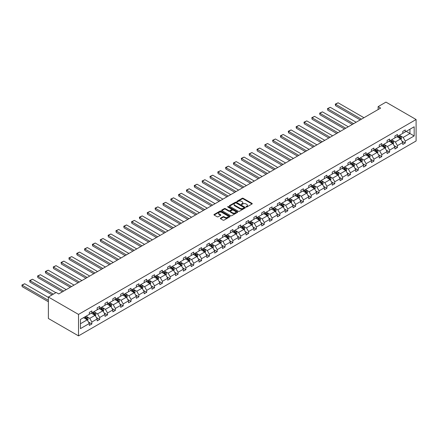 <?xml version="1.0" encoding="UTF-8"?>
<svg xmlns="http://www.w3.org/2000/svg" width="438" height="438" viewBox="0 0 438 438"><rect width="100%" height="100%" fill="white"/><g stroke="black" fill="none" stroke-linecap="round" stroke-linejoin="round"><path stroke-width="0.66" d="M246.118 207.004A0.487 0.279 0 0 0 246.808 207.004L252.047 203.977A0.695 0.405 0 0 0 252.25 203.692A0.695 0.405 0 0 0 252.047 203.407L243.172 198.288A0.695 0.405 0 0 0 242.187 198.288L236.947 201.31A0.487 0.279 0 0 0 237.637 201.71L238.316 201.316A2.234 1.287 0 0 1 241.469 201.316L242.209 201.743A2.234 1.287 0 0 1 242.866 202.657A2.234 1.287 0 0 1 242.209 203.566L241.53 203.955A0.487 0.279 0 0 0 242.225 204.354L242.898 203.966A2.234 1.287 0 0 1 246.057 203.966L246.797 204.393A2.234 1.287 0 0 1 247.448 205.302A2.234 1.287 0 0 1 246.797 206.21L246.118 206.605A0.487 0.279 0 0 0 246.118 207.004L246.118 206.605M220.544 218.151A0.695 0.405 0 0 0 220.336 218.436A0.695 0.405 0 0 0 220.544 218.721L223.03 220.161A0.695 0.405 0 0 0 224.015 220.161L229.835 216.799A0.695 0.405 0 0 0 230.038 216.514A0.695 0.405 0 0 0 229.835 216.23L220.96 211.111A0.695 0.405 0 0 0 219.975 211.111L214.155 214.467A0.695 0.405 0 0 0 213.952 214.751A0.695 0.405 0 0 0 214.155 215.036L217.166 216.772A0.695 0.405 0 0 0 218.151 216.772L220.642 215.337A0.695 0.405 0 0 0 220.845 215.053A0.695 0.405 0 0 0 220.642 214.768L219.148 213.903A1.867 1.079 0 0 1 218.6 213.142A1.867 1.079 0 0 1 219.756 212.151A1.867 1.079 0 0 1 221.787 212.381L227.629 215.753A1.867 1.079 0 0 1 228.176 216.514A1.867 1.079 0 0 1 227.026 217.511A1.867 1.079 0 0 1 224.99 217.281L224.015 216.717A0.695 0.405 0 0 0 223.03 216.717L220.544 218.151L220.544 218.721M416.1 119.519L385.966 102.12L378.125 106.642L380.638 108.093L58.725 293.947L56.217 292.496L48.383 297.019L78.517 314.418L416.1 119.519L416.1 140.981L78.517 335.88L78.517 314.418M238.365 211.308A0.695 0.405 0 0 0 239.351 211.308L245.171 207.951A0.695 0.405 0 0 0 245.373 207.667A0.695 0.405 0 0 0 245.171 207.382L236.296 202.257A0.695 0.405 0 0 0 235.31 202.257L229.49 205.614A0.695 0.405 0 0 0 229.288 205.898A0.695 0.405 0 0 0 229.49 206.183L238.365 211.308M227.984 207.108A0.487 0.279 0 0 1 228.477 207.179L237.495 212.381L231.686 215.731A0.695 0.405 0 0 1 230.7 215.731L221.825 210.612L224.311 209.183L224.311 208.603L221.825 210.043A0.695 0.405 0 0 0 221.617 210.328A0.695 0.405 0 0 0 221.825 210.612L221.825 210.043M224.311 209.183A0.695 0.405 0 0 1 225.302 209.183L225.302 208.603A0.695 0.405 0 0 0 224.311 208.603M225.302 208.603L228.899 210.683A0.695 0.405 0 0 0 229.884 210.683L231.538 209.731A0.695 0.405 0 0 0 231.74 209.446A0.695 0.405 0 0 0 231.538 209.161L227.787 206.993A0.487 0.279 0 0 1 228.477 206.599L237.5 211.806A0.695 0.405 0 0 1 237.708 212.091A0.695 0.405 0 0 1 237.5 212.375L237.5 211.806M80.45 319.45L89.341 314.32L89.341 312.376L91.854 310.925L91.854 312.869L97.176 309.797L97.176 307.854L99.689 306.403L99.689 308.347L105.011 305.27L105.011 303.331L107.524 301.881L107.524 303.824L112.851 300.747L112.851 298.804L115.358 297.353L115.358 299.296L120.685 296.225L120.685 294.281L123.193 292.83L123.193 294.774L128.52 291.703L128.52 289.759L131.033 288.308L131.033 290.252L136.355 287.175L136.355 285.231L138.868 283.786L138.868 285.724L144.19 282.652L144.19 280.709L146.703 279.258L146.703 281.201L152.024 278.13L152.024 276.186L154.537 274.736L154.537 276.679L159.859 273.602L159.859 271.664L162.372 270.213L162.372 272.157L167.699 269.08L167.699 267.136L170.207 265.691L170.207 267.629L175.534 264.557L175.534 262.614L178.042 261.163L178.042 263.107L183.369 260.035L183.369 258.091L185.882 256.641L185.882 258.584L191.203 255.507L191.203 253.569L193.716 252.118L193.716 254.062L199.038 250.985L199.038 249.041L201.551 247.59L201.551 249.534L206.873 246.463L206.873 244.519L209.386 243.068L209.386 245.012L214.713 241.94L214.713 239.997L217.221 238.546L217.221 240.489L222.548 237.412L222.548 235.469L225.055 234.023L225.055 235.967L230.383 232.89L230.383 230.946L232.896 229.496L232.896 231.439L238.217 228.368L238.217 226.424L240.73 224.973L240.73 226.917L246.052 223.845L246.052 221.902L248.565 220.451L248.565 222.394L253.887 219.318L253.887 217.374L256.4 215.929L256.4 217.867L261.721 214.795L261.721 212.852L264.234 211.401L264.234 213.344L269.562 210.273L269.562 208.329L272.069 206.878L272.069 208.822L277.396 205.745L277.396 203.807L279.904 202.356L279.904 204.3L285.231 201.223L285.231 199.279L287.744 197.828L287.744 199.772L293.066 196.7L293.066 194.757L295.579 193.306L295.579 195.249L300.901 192.178L300.901 190.234L303.414 188.783L303.414 190.727L308.735 187.65L308.735 185.707L311.248 184.261L311.248 186.205L316.575 183.128L316.575 181.184L319.083 179.733L319.083 181.677L324.41 178.605L324.41 176.662L326.918 175.211L326.918 177.155L332.245 174.083L332.245 172.139L334.758 170.689L334.758 172.632L340.08 169.555L340.08 167.612L342.593 166.166L342.593 168.104L347.914 165.033L347.914 163.089L350.427 161.638L350.427 163.582L355.749 160.511L355.749 158.567L358.262 157.116L358.262 159.06L363.589 155.983L363.589 154.045L366.097 152.594L366.097 154.537L371.424 151.46L371.424 149.517L373.932 148.066L373.932 150.01L379.259 146.938L379.259 144.994L381.772 143.544L381.772 145.487L387.093 142.416L387.093 140.472L389.606 139.021L389.606 140.965L394.928 137.888L394.928 135.95L397.441 134.499L397.441 136.442L402.763 133.366L402.763 131.422L405.276 129.971L405.276 131.915L414.167 126.785L414.167 135.95L405.276 141.08L405.276 143.023L402.763 144.474L402.763 142.531L397.441 145.602L397.441 147.546L394.928 148.997L394.928 147.053L389.606 150.13L389.606 152.068L387.093 153.519L387.093 151.575L381.772 154.652L381.772 156.596L379.259 158.047L379.259 156.103L373.932 159.175L373.932 161.118L371.424 162.569L371.424 160.626L366.097 163.697L366.097 165.641L363.589 167.092L363.589 165.148L358.262 168.225L358.262 170.168L355.749 171.614L355.749 169.67L350.427 172.747L350.427 174.691L347.914 176.142L347.914 174.198L342.593 177.27L342.593 179.213L340.08 180.664L340.08 178.72L334.758 181.792L334.758 183.736L332.245 185.186L332.245 183.243L326.918 186.32L326.918 188.263L324.41 189.709L324.41 187.771L319.083 190.842L319.083 192.786L316.575 194.237L316.575 192.293L311.248 195.364L311.248 197.308L308.735 198.759L308.735 196.815L303.414 199.892L303.414 201.83L300.901 203.281L300.901 201.338L295.579 204.415L295.579 206.358L293.066 207.809L293.066 205.865L287.744 208.937L287.744 210.881L285.231 212.331L285.231 210.388L279.904 213.459L279.904 215.403L277.396 216.854L277.396 214.91L272.069 217.987L272.069 219.931L269.562 221.376L269.562 219.433L264.234 222.509L264.234 224.453L261.721 225.904L261.721 223.96L256.4 227.032L256.4 228.975L253.887 230.426L253.887 228.483L248.565 231.554L248.565 233.498L246.052 234.949L246.052 233.005L240.73 236.082L240.73 238.026L238.217 239.471L238.217 237.533L232.896 240.604L232.896 242.548L230.383 243.999L230.383 242.055L225.055 245.127L225.055 247.07L222.548 248.521L222.548 246.578L217.221 249.655L217.221 251.593L214.713 253.044L214.713 251.1L209.386 254.177L209.386 256.12L206.873 257.571L206.873 255.628L201.551 258.699L201.551 260.643L199.038 262.094L199.038 260.15L193.716 263.222L193.716 265.165L191.203 266.616L191.203 264.672L185.882 267.749L185.882 269.688L183.369 271.138L183.369 269.195L178.042 272.272L178.042 274.215L175.534 275.666L175.534 273.723L170.207 276.794L170.207 278.738L167.699 280.189L167.699 278.245L162.372 281.316L162.372 283.26L159.859 284.711L159.859 282.767L154.537 285.844L154.537 287.788L152.024 289.233L152.024 287.295L146.703 290.367L146.703 292.31L144.19 293.761L144.19 291.817L138.868 294.889L138.868 296.833L136.355 298.283L136.355 296.34L131.033 299.411L131.033 301.355L128.52 302.806L128.52 300.862L123.193 303.939L123.193 305.883L120.685 307.328L120.685 305.39L115.358 308.462L115.358 310.405L112.851 311.856L112.851 309.912L107.524 312.984L107.524 314.927L105.011 316.378L105.011 314.435L99.689 317.512L99.689 319.45L97.176 320.901L97.176 318.957L91.854 322.034L91.854 323.978L89.341 325.429L89.341 323.485L80.45 328.615L80.45 319.45M91.35 313.159L95.068 315.305L89.741 318.377L86.834 316.701M89.741 318.377L91.854 322.034M95.068 315.305L97.176 318.957M89.341 313.854L89.741 314.09L91.854 312.869M99.185 308.637L102.903 310.783L97.581 313.854L94.674 312.179M97.581 313.854L99.689 317.512M102.903 310.783L105.011 314.435M97.176 309.332L97.581 309.562L99.689 308.347M107.02 304.114L110.737 306.255L105.416 309.332L102.508 307.651M105.416 309.332L107.524 312.984M110.737 306.255L112.851 309.912M105.011 304.81L105.416 305.04L107.524 303.824M114.855 299.587L118.572 301.733L113.25 304.81L110.343 303.129M113.25 304.81L115.358 308.462M118.572 301.733L120.685 305.39M112.851 300.282L113.25 300.517L115.358 299.296M122.695 295.064L126.412 297.21L121.085 300.282L118.178 298.606M121.085 300.282L123.193 303.939M126.412 297.21L128.52 300.862M120.685 295.76L121.085 295.989L123.193 294.774M130.529 290.542L134.247 292.688L128.92 295.76L126.013 294.084M128.92 295.76L131.033 299.411M134.247 292.688L136.355 296.34M128.52 291.237L128.92 291.467L131.033 290.252M138.364 286.014L142.082 288.16L136.755 291.237L133.847 289.556M136.755 291.237L138.868 294.889M142.082 288.16L144.19 291.817M136.355 286.715L136.755 286.945L138.868 285.724M146.199 281.492L149.916 283.638L144.595 286.715L141.688 285.034M144.595 286.715L146.703 290.367M149.916 283.638L152.024 287.295M144.19 282.187L144.595 282.422L146.703 281.201M154.034 276.969L157.751 279.115L152.429 282.187L149.522 280.512M152.429 282.187L154.537 285.844M157.751 279.115L159.859 282.767M152.024 277.665L152.429 277.895L154.537 276.679M161.868 272.447L165.586 274.593L160.264 277.665L157.357 275.984M160.264 277.665L162.372 281.316M165.586 274.593L167.699 278.245M159.859 273.142L160.264 273.372L162.372 272.157M169.709 267.919L173.421 270.065L168.099 273.142L165.192 271.461M168.099 273.142L170.207 276.794M173.421 270.065L175.534 273.723M167.699 268.614L168.099 268.85L170.207 267.629M177.543 263.397L181.261 265.543L175.934 268.614L173.026 266.939M175.934 268.614L178.042 272.272M181.261 265.543L183.369 269.195M175.534 264.092L175.934 264.328L178.042 263.107M185.378 258.874L189.096 261.021L183.768 264.092L180.861 262.417M183.768 264.092L185.882 267.749M189.096 261.021L191.203 264.672M183.369 259.57L183.768 259.8L185.882 258.584M193.213 254.352L196.93 256.498L191.603 259.57L188.696 257.889M191.603 259.57L193.716 263.222M196.93 256.498L199.038 260.15M191.203 255.047L191.603 255.277L193.716 254.062M201.047 249.824L204.765 251.97L199.443 255.047L196.536 253.367M199.443 255.047L201.551 258.699M204.765 251.97L206.873 255.628M199.038 250.52L199.443 250.755L201.551 249.534M208.882 245.302L212.6 247.448L207.278 250.52L204.371 248.844M207.278 250.52L209.386 254.177M212.6 247.448L214.713 251.1M206.873 245.997L207.278 246.233L209.386 245.012M216.717 240.78L220.434 242.926L215.113 245.997L212.206 244.322M215.113 245.997L217.221 249.655M220.434 242.926L222.548 246.578M214.713 241.475L215.113 241.705L217.221 240.489M224.557 236.252L228.275 238.398L222.947 241.475L220.04 239.794M222.947 241.475L225.055 245.127M228.275 238.398L230.383 242.055M222.548 236.953L222.947 237.182L225.055 235.967M232.392 231.729L236.109 233.876L230.782 236.953L227.875 235.272M230.782 236.953L232.896 240.604M236.109 233.876L238.217 237.533M230.383 232.425L230.782 232.66L232.896 231.439M240.227 227.207L243.944 229.353L238.617 232.425L235.71 230.749M238.617 232.425L240.73 236.082M243.944 229.353L246.052 233.005M238.217 227.902L238.617 228.132L240.73 226.917M248.061 222.685L251.779 224.831L246.457 227.902L243.55 226.222M246.457 227.902L248.565 231.554M251.779 224.831L253.887 228.483M246.052 223.38L246.457 223.61L248.565 222.394M255.896 218.157L259.614 220.303L254.292 223.38L251.385 221.699M254.292 223.38L256.4 227.032M259.614 220.303L261.721 223.96M253.887 218.858L254.292 219.088L256.4 217.867M263.731 213.635L267.448 215.781L262.127 218.858L259.219 217.177M262.127 218.858L264.234 222.509M267.448 215.781L269.562 219.433M261.721 214.33L262.127 214.565L264.234 213.344M271.571 209.112L275.283 211.258L269.961 214.33L267.054 212.654M269.961 214.33L272.069 217.987M275.283 211.258L277.396 214.91M269.562 209.807L269.961 210.037L272.069 208.822M279.406 204.59L283.123 206.736L277.796 209.807L274.889 208.127M277.796 209.807L279.904 213.459M283.123 206.736L285.231 210.388M277.396 205.285L277.796 205.515L279.904 204.3M287.24 200.062L290.958 202.208L285.631 205.285L282.724 203.604M285.631 205.285L287.744 208.937M290.958 202.208L293.066 205.865M285.231 200.757L285.631 200.993L287.744 199.772M295.075 195.54L298.793 197.686L293.465 200.757L290.558 199.082M293.465 200.757L295.579 204.415M298.793 197.686L300.901 201.338M293.066 196.235L293.465 196.47L295.579 195.249M302.91 191.017L306.627 193.163L301.306 196.235L298.398 194.56M301.306 196.235L303.414 199.892M306.627 193.163L308.735 196.815M300.901 191.713L301.306 191.943L303.414 190.727M310.745 186.495L314.462 188.636L309.14 191.713L306.233 190.032M309.14 191.713L311.248 195.364M314.462 188.636L316.575 192.293M308.735 187.19L309.14 187.42L311.248 186.205M318.585 181.967L322.297 184.113L316.975 187.19L314.068 185.509M316.975 187.19L319.083 190.842M322.297 184.113L324.41 187.771M316.575 182.662L316.975 182.898L319.083 181.677M326.42 177.445L330.137 179.591L324.81 182.662L321.903 180.987M324.81 182.662L326.918 186.32M330.137 179.591L332.245 183.243M324.41 178.14L324.81 178.37L326.918 177.155M334.254 172.922L337.972 175.069L332.645 178.14L329.737 176.465M332.645 178.14L334.758 181.792M337.972 175.069L340.08 178.72M332.245 173.618L332.645 173.848L334.758 172.632M342.089 168.395L345.806 170.541L340.479 173.618L337.572 171.937M340.479 173.618L342.593 177.27M345.806 170.541L347.914 174.198M340.08 169.095L340.479 169.325L342.593 168.104M349.924 163.872L353.641 166.018L348.32 169.095L345.412 167.415M348.32 169.095L350.427 172.747M353.641 166.018L355.749 169.67M347.914 164.568L348.32 164.803L350.427 163.582M357.758 159.35L361.476 161.496L356.154 164.568L353.247 162.892M356.154 164.568L358.262 168.225M361.476 161.496L363.589 165.148M355.749 160.045L356.154 160.275L358.262 159.06M365.593 154.828L369.311 156.974L363.989 160.045L361.082 158.364M363.989 160.045L366.097 163.697M369.311 156.974L371.424 160.626M363.589 155.523L363.989 155.753L366.097 154.537M373.433 150.3L377.151 152.446L371.824 155.523L368.916 153.842M371.824 155.523L373.932 159.175M377.151 152.446L379.259 156.103M371.424 150.995L371.824 151.23L373.932 150.01M381.268 145.777L384.986 147.924L379.658 150.995L376.751 149.32M379.658 150.995L381.772 154.652M384.986 147.924L387.093 151.575M379.259 146.473L379.658 146.708L381.772 145.487M389.103 141.255L392.82 143.401L387.493 146.473L384.586 144.797M387.493 146.473L389.606 150.13M392.82 143.401L394.928 147.053M387.093 141.95L387.493 142.18L389.606 140.965M396.938 136.733L400.655 138.873L395.333 141.95L392.426 140.269M395.333 141.95L397.441 145.602M400.655 138.873L402.763 142.531M394.928 137.428L395.333 137.658L397.441 136.442M406.229 131.367L409.946 133.513L403.168 137.428L400.261 135.747M403.168 137.428L405.276 141.08M414.167 135.95L409.946 133.513L409.946 129.221L414.167 126.785M48.383 297.019L48.383 318.481L78.517 335.88M378.125 106.642L378.125 109.544M402.763 132.9L403.168 133.136L405.276 131.915M80.45 323.742L87.233 319.828L83.516 317.681M87.233 319.828L89.341 323.485M401.936 141.096L405.276 143.023M394.101 145.619L397.441 147.546M386.267 150.141L389.606 152.068M378.427 154.669L381.772 156.596M370.592 159.191L373.932 161.118M362.757 163.713L366.097 165.641M354.922 168.236L358.262 170.168M347.088 172.764L350.427 174.691M339.253 177.286L342.593 179.213M331.418 181.808L334.758 183.736M323.578 186.331L326.918 188.263M315.743 190.859L319.083 192.786M307.909 195.381L311.248 197.308M300.074 199.903L303.414 201.83M292.239 204.426L295.579 206.358M284.404 208.953L287.744 210.881M276.564 213.476L279.904 215.403M268.729 217.998L272.069 219.931M260.895 222.526L264.234 224.453M253.06 227.048L256.4 228.975M245.225 231.571L248.565 233.498M237.391 236.093L240.73 238.026M229.55 240.621L232.896 242.548M221.716 245.143L225.055 247.07M213.881 249.665L217.221 251.593M206.046 254.188L209.386 256.12M198.211 258.716L201.551 260.643M190.377 263.238L193.716 265.165M182.542 267.76L185.882 269.688M174.702 272.288L178.042 274.215M166.867 276.811L170.207 278.738M159.032 281.333L162.372 283.26M151.198 285.855L154.537 287.788M143.363 290.383L146.703 292.31M135.528 294.905L138.868 296.833M127.688 299.428L131.033 301.355M119.853 303.95L123.193 305.883M112.018 308.478L115.358 310.405M104.184 313L107.524 314.927M96.349 317.523L99.689 319.45M88.514 322.05L91.854 323.978M246.315 207.07L246.797 206.791A2.234 1.287 0 0 0 247.448 205.882L247.448 205.302M242.866 202.657L242.866 203.237A2.234 1.287 0 0 1 242.209 204.146L241.727 204.426M252.047 203.407L252.047 203.977L243.172 198.863A0.695 0.405 0 0 0 242.187 198.863L237.144 201.776M245.16 207.957L236.296 202.838A0.695 0.405 0 0 0 235.31 202.838L229.501 206.189M243.933 207.864A0.487 0.279 0 0 0 243.933 207.464L236.148 202.969A0.487 0.279 0 0 0 235.458 202.969L234.741 203.38A2.234 1.287 0 0 0 234.089 204.294A2.234 1.287 0 0 0 234.741 205.203L240.068 208.274A2.234 1.287 0 0 0 243.221 208.274L243.933 207.864L243.933 208.444A0.487 0.279 0 0 0 244.081 208.247L244.081 207.667M234.089 204.294L234.089 204.869A2.234 1.287 0 0 0 234.741 205.783L234.741 205.203M243.933 208.444L243.221 208.855A2.234 1.287 0 0 1 240.068 208.855L234.741 205.783M225.302 209.183L228.899 211.264A0.695 0.405 0 0 0 229.884 211.264L231.538 210.306A0.695 0.405 0 0 0 231.74 210.021L231.74 209.446M232.633 212.841A1.867 1.079 0 0 0 234.664 213.071A1.867 1.079 0 0 0 235.819 212.074A1.867 1.079 0 0 0 235.272 211.313L233.213 210.125A0.695 0.405 0 0 0 232.228 210.125L230.574 211.078A0.695 0.405 0 0 0 230.372 211.362A0.695 0.405 0 0 0 230.574 211.647L232.633 212.841L232.633 213.416A1.867 1.079 0 0 0 234.664 213.651A1.867 1.079 0 0 0 235.819 212.654L235.819 212.074M230.372 211.362L230.372 211.943A0.695 0.405 0 0 0 230.574 212.227L230.574 211.647M232.633 213.416L230.574 212.227M228.176 216.514L228.176 217.095A1.867 1.079 0 0 1 227.026 218.091A1.867 1.079 0 0 1 224.99 217.856L224.015 217.297A0.695 0.405 0 0 0 223.03 217.297L220.549 218.726M218.6 213.142L218.6 213.722A1.867 1.079 0 0 0 219.148 214.483L219.148 213.903M220.642 214.768L220.642 215.337L219.148 214.483M229.824 216.805L220.96 211.691A0.695 0.405 0 0 0 219.975 211.691L214.166 215.042L214.155 214.467M401.038 139.536L401.498 138.205A1.883 1.09 -120 0 0 400.896 136.601L399.768 135.096M361.454 119.169L335.601 104.244L338.109 102.793L363.962 117.723M397.748 137.198L397.261 136.547M335.601 105.695L335.322 104.666L335.322 104.085L335.601 104.244L335.601 105.695L360.195 119.897M399.878 138.632L400.48 138.282A1.883 1.09 -120 0 0 399.943 137.149L398.815 135.649M398.345 135.917L399.587 137.576A0.958 0.553 60 0 1 399.757 137.866L400.48 138.282M398.213 135.994L399.341 137.499A1.883 1.09 60 0 1 399.812 138.386M335.322 104.085L338.109 102.793M393.204 144.064L393.663 142.728A1.883 1.09 -120 0 0 393.061 141.124L391.933 139.618M353.614 123.697L327.766 108.772L330.274 107.321L356.127 122.246M389.913 141.72L389.426 141.069M327.766 110.217L327.487 108.608L327.766 110.217L352.36 124.419M392.043 143.155L392.645 142.81A1.883 1.09 -120 0 0 392.109 141.677L390.981 140.171M390.51 140.445L391.747 142.098A0.958 0.553 60 0 1 391.922 142.388L392.645 142.81M390.378 140.516L391.506 142.021A1.883 1.09 60 0 1 391.972 142.914M327.487 108.608L330.274 107.321M385.363 148.586L385.829 147.25A1.883 1.09 -120 0 0 385.226 145.646L384.099 144.14M345.779 128.219L319.926 113.294L322.439 111.843L348.292 126.768M382.078 146.243L381.586 145.591M319.926 114.745L319.652 113.135L319.926 114.745L344.525 128.942M384.208 147.677L384.81 147.332A1.883 1.09 -120 0 0 384.274 146.199L383.146 144.693M382.675 144.967L383.912 146.62A0.958 0.553 60 0 1 384.088 146.916L384.81 147.332M382.544 145.044L383.672 146.549A1.883 1.09 60 0 1 384.137 147.436M319.652 113.135L322.439 111.843M377.529 153.108L377.994 151.772A1.883 1.09 -120 0 0 377.392 150.174L376.264 148.668M337.944 132.741L312.091 117.817L314.604 116.366L340.457 131.291M374.244 150.771L373.751 150.119M312.091 119.267L311.818 117.658L312.091 119.267L336.691 133.47M376.373 152.205L376.976 151.855A1.883 1.09 -120 0 0 376.439 150.721L375.311 149.216M374.835 149.489L376.078 151.148A0.958 0.553 60 0 1 376.253 151.439L376.976 151.855M374.709 149.566L375.831 151.072A1.883 1.09 60 0 1 376.302 151.959M311.818 117.658L314.604 116.366M369.694 157.631L370.154 156.3A1.883 1.09 -120 0 0 369.557 154.696L368.429 153.191M330.11 137.269L304.257 122.339L306.77 120.893L332.623 135.818M366.403 155.293L365.916 154.641M304.257 123.79L303.983 122.18L304.257 123.79L328.856 137.992M368.539 156.727L369.141 156.377A1.883 1.09 -120 0 0 368.599 155.249L367.471 153.743M367 154.012L368.243 155.671A0.958 0.553 60 0 1 368.418 155.961L369.141 156.377M366.869 154.088L367.997 155.594A1.883 1.09 60 0 1 368.467 156.481M303.983 122.18L306.77 120.893M361.859 162.159L362.319 160.823A1.883 1.09 -120 0 0 361.722 159.218L360.594 157.713M322.275 141.792L296.422 126.867L298.935 125.416L324.782 140.341M358.569 159.815L358.081 159.164M296.422 128.312L296.143 127.283L296.143 126.708L296.422 126.867L296.422 128.312L321.016 142.514M360.704 161.25L361.306 160.905A1.883 1.09 -120 0 0 360.764 159.771L359.636 158.266M359.165 158.54L360.408 160.193A0.958 0.553 60 0 1 360.584 160.483L361.306 160.905M359.034 158.611L360.162 160.116A1.883 1.09 60 0 1 360.633 161.009M296.143 126.708L298.935 125.416M354.024 166.681L354.484 165.345A1.883 1.09 -120 0 0 353.882 163.741L352.754 162.235M314.44 146.314L288.587 131.389L291.095 129.938L316.948 144.863M350.734 164.343L350.247 163.686M288.587 132.84L288.308 131.811L288.308 131.23L288.587 131.389L288.587 132.84L313.181 147.037M352.864 165.772L353.471 165.427A1.883 1.09 -120 0 0 352.929 164.294L351.802 162.788M351.331 163.062L352.574 164.715A0.958 0.553 60 0 1 352.743 165.011L353.471 165.427M351.199 163.139L352.327 164.644A1.883 1.09 60 0 1 352.798 165.531M288.308 131.23L291.095 129.938M346.19 171.203L346.65 169.867A1.883 1.09 -120 0 0 346.047 168.269L344.92 166.763M306.6 150.836L280.753 135.911L283.26 134.461L309.113 149.385M342.899 168.865L342.412 168.214M280.753 137.362L280.473 136.333L280.473 135.753L280.753 135.911L280.753 137.362L305.346 151.564M345.029 170.3L345.631 169.949A1.883 1.09 -120 0 0 345.095 168.816L343.967 167.311M343.496 167.584L344.739 169.243A0.958 0.553 60 0 1 344.909 169.533L345.631 169.949M343.365 167.661L344.492 169.167A1.883 1.09 60 0 1 344.963 170.054M280.473 135.753L283.26 134.461M338.35 175.726L338.815 174.395A1.883 1.09 -120 0 0 338.213 172.791L337.085 171.285M298.765 155.364L272.912 140.434L275.425 138.988L301.278 153.913M335.065 173.388L334.572 172.736M272.912 141.885L272.639 140.275L272.912 141.885L297.511 156.087M337.194 174.822L337.797 174.472A1.883 1.09 -120 0 0 337.26 173.344L336.132 171.838M335.661 172.107L336.899 173.766A0.958 0.553 60 0 1 337.074 174.056L337.797 174.472M335.53 172.183L336.658 173.689A1.883 1.09 60 0 1 337.123 174.581M272.639 140.275L275.425 138.988M330.515 180.253L330.98 178.918A1.883 1.09 -120 0 0 330.378 177.313L329.25 175.808M290.931 159.886L265.078 144.962L267.591 143.511L293.444 158.436M327.23 177.91L326.737 177.259M265.078 146.412L264.804 144.803L265.078 146.412L289.677 160.609M329.36 179.345L329.962 179A1.883 1.09 -120 0 0 329.425 177.866L328.297 176.361M327.827 176.634L329.064 178.288A0.958 0.553 60 0 1 329.239 178.578L329.962 179M327.695 176.706L328.823 178.211A1.883 1.09 60 0 1 329.288 179.104M264.804 144.803L267.591 143.511M322.68 184.776L323.14 183.44A1.883 1.09 -120 0 0 322.543 181.841L321.415 180.336M283.096 164.409L257.243 149.484L259.756 148.033L285.609 162.958M319.39 182.438L318.902 181.781M257.243 150.935L256.969 149.325L257.243 150.935L281.842 165.137M321.525 183.872L322.127 183.522A1.883 1.09 -120 0 0 321.585 182.389L320.463 180.883M319.986 181.157L321.229 182.816A0.958 0.553 60 0 1 321.404 183.106L322.127 183.522M319.855 181.233L320.983 182.739A1.883 1.09 60 0 1 321.454 183.626M256.969 149.325L259.756 148.033M314.845 189.298L315.305 187.968A1.883 1.09 -120 0 0 314.708 186.364L313.581 184.858M275.261 168.931L249.408 154.006L251.921 152.555L277.774 167.486M311.555 186.96L311.068 186.309M249.408 155.457L249.134 153.847L249.408 155.457L274.002 169.659M313.69 188.395L314.292 188.044A1.883 1.09 -120 0 0 313.75 186.911L312.623 185.405M312.152 185.679L313.394 187.338A0.958 0.553 60 0 1 313.57 187.628L314.292 188.044M312.02 185.756L313.148 187.261A1.883 1.09 60 0 1 313.619 188.148M249.134 153.847L251.921 152.555M307.011 193.82L307.471 192.49A1.883 1.09 -120 0 0 306.868 190.886L305.74 189.38M267.426 173.459L241.573 158.534L244.086 157.083L269.934 172.008M303.72 191.483L303.233 190.831M241.573 159.98L241.294 158.37L241.573 159.98L266.167 174.182M305.85 192.917L306.458 192.567A1.883 1.09 -120 0 0 305.916 191.439L304.788 189.933M304.317 190.201L305.56 191.86A0.958 0.553 60 0 1 305.735 192.151L306.458 192.567M304.186 190.278L305.313 191.784A1.883 1.09 60 0 1 305.784 192.676M241.294 158.37L244.086 157.083M299.176 198.348L299.636 197.012A1.883 1.09 -120 0 0 299.034 195.408L297.906 193.903M259.592 177.981L233.739 163.056L236.246 161.606L262.099 176.53M295.885 196.005L295.398 195.353M233.739 164.507L233.459 163.478L233.459 162.898L233.739 163.056L233.739 164.507L258.332 178.704M298.015 197.439L298.617 197.095A1.883 1.09 -120 0 0 298.081 195.961L296.953 194.456M296.482 194.729L297.725 196.383A0.958 0.553 60 0 1 297.895 196.678L298.617 197.095M296.351 194.806L297.479 196.312A1.883 1.09 60 0 1 297.95 197.199M233.459 162.898L236.246 161.606M291.341 202.871L291.801 201.535A1.883 1.09 -120 0 0 291.199 199.936L290.071 198.43M251.751 182.504L225.904 167.579L228.412 166.128L254.264 181.053M288.051 200.533L287.558 199.876M225.904 169.03L225.625 168L225.625 167.42L225.904 167.579L225.904 169.03L250.498 183.232M290.18 201.967L290.783 201.617A1.883 1.09 -120 0 0 290.246 200.484L289.118 198.978M288.647 199.252L289.885 200.911A0.958 0.553 60 0 1 290.06 201.201L290.783 201.617M288.516 199.328L289.644 200.834A1.883 1.09 60 0 1 290.109 201.721M225.625 167.42L228.412 166.128M283.501 207.393L283.966 206.063A1.883 1.09 -120 0 0 283.364 204.458L282.236 202.953M243.917 187.026L218.064 172.101L220.577 170.656L246.43 185.581M280.216 205.055L279.723 204.404M218.064 173.552L217.79 171.942L218.064 173.552L242.663 187.754M282.346 206.49L282.948 206.139A1.883 1.09 -120 0 0 282.411 205.011L281.284 203.506M280.813 203.774L282.05 205.433A0.958 0.553 60 0 1 282.225 205.723L282.948 206.139M280.681 203.851L281.809 205.356A1.883 1.09 60 0 1 282.275 206.243M217.79 171.942L220.577 170.656M275.666 211.921L276.132 210.585A1.883 1.09 -120 0 0 275.529 208.981L274.402 207.475M236.082 191.554L210.229 176.629L212.742 175.178L238.595 190.103M272.376 209.578L271.889 208.926M210.229 178.074L209.955 176.465L210.229 178.074L234.828 192.277M274.511 211.012L275.113 210.667A1.883 1.09 -120 0 0 274.577 209.534L273.449 208.028M272.973 208.302L274.215 209.955A0.958 0.553 60 0 1 274.391 210.245L275.113 210.667M272.841 208.373L273.969 209.879A1.883 1.09 60 0 1 274.44 210.771M209.955 176.465L212.742 175.178M267.832 216.443L268.291 215.107A1.883 1.09 -120 0 0 267.695 213.503L266.567 211.997M228.247 196.076L202.394 181.151L204.907 179.7L230.76 194.625M264.541 214.105L264.054 213.448M202.394 182.602L202.121 180.993L202.394 182.602L226.994 196.799M266.676 215.534L267.279 215.189A1.883 1.09 -120 0 0 266.737 214.056L265.609 212.55M265.138 212.824L266.381 214.478A0.958 0.553 60 0 1 266.556 214.773L267.279 215.189M265.006 212.901L266.134 214.406A1.883 1.09 60 0 1 266.605 215.293M202.121 180.993L204.907 179.7M259.997 220.966L260.457 219.63A1.883 1.09 -120 0 0 259.86 218.031L258.732 216.525M220.413 200.599L194.56 185.674L197.073 184.223L222.92 199.148M256.706 218.628L256.219 217.976M194.56 187.125L194.28 186.095L194.28 185.515L194.56 185.674L194.56 187.125L219.153 201.327M258.842 220.062L259.444 219.712A1.883 1.09 -120 0 0 258.902 218.578L257.774 217.073M257.303 217.347L258.546 219.005A0.958 0.553 60 0 1 258.721 219.296L259.444 219.712M257.172 217.423L258.3 218.929A1.883 1.09 60 0 1 258.77 219.816M194.28 185.515L197.073 184.223M252.162 225.488L252.622 224.157A1.883 1.09 -120 0 0 252.02 222.553L250.892 221.048M212.578 205.126L186.725 190.196L189.232 188.751L215.085 203.675M248.872 223.15L248.384 222.499M186.725 191.647L186.446 190.618L186.446 190.037L186.725 190.196L186.725 191.647L211.319 205.849M251.001 224.584L251.604 224.234A1.883 1.09 -120 0 0 251.067 223.106L249.939 221.601M249.468 221.869L250.711 223.528A0.958 0.553 60 0 1 250.881 223.818L251.604 224.234M249.337 221.946L250.465 223.451A1.883 1.09 60 0 1 250.936 224.344M186.446 190.037L189.232 188.751M244.327 230.016L244.787 228.68A1.883 1.09 -120 0 0 244.185 227.076L243.057 225.57M204.738 209.649L178.89 194.724L181.398 193.273L207.251 208.198M241.037 227.672L240.55 227.021M178.89 196.175L178.611 195.14L178.611 194.565L178.89 194.724L178.89 196.175L203.484 210.371M243.167 229.107L243.769 228.762A1.883 1.09 -120 0 0 243.232 227.629L242.105 226.123M241.634 226.397L242.871 228.05A0.958 0.553 60 0 1 243.046 228.34L243.769 228.762M241.502 226.468L242.63 227.974A1.883 1.09 60 0 1 243.095 228.866M178.611 194.565L181.398 193.273M236.487 234.538L236.953 233.202A1.883 1.09 -120 0 0 236.35 231.598L235.222 230.098M196.903 214.171L171.05 199.246L173.563 197.795L199.416 212.72M233.202 232.2L232.709 231.543M171.05 200.697L170.776 199.087L171.05 200.697L195.649 214.899M235.332 233.629L235.934 233.284A1.883 1.09 -120 0 0 235.398 232.151L234.27 230.645M233.799 230.919L235.036 232.578A0.958 0.553 60 0 1 235.211 232.868L235.934 233.284M233.668 230.996L234.795 232.501A1.883 1.09 60 0 1 235.261 233.388M170.776 199.087L173.563 197.795M228.652 239.06L229.118 237.73A1.883 1.09 -120 0 0 228.516 236.126L227.388 234.62M189.068 218.693L163.215 203.769L165.728 202.318L191.581 217.248M225.367 236.723L224.875 236.071M163.215 205.219L162.941 203.61L163.215 205.219L187.814 219.422M227.497 238.157L228.099 237.807A1.883 1.09 -120 0 0 227.563 236.673L226.435 235.168M225.959 235.441L227.202 237.1A0.958 0.553 60 0 1 227.377 237.391L228.099 237.807M225.833 235.518L226.961 237.024A1.883 1.09 60 0 1 227.426 237.911M162.941 203.61L165.728 202.318M220.818 243.583L221.278 242.252A1.883 1.09 -120 0 0 220.681 240.648L219.553 239.143M181.233 223.221L155.381 208.296L157.894 206.845L183.746 221.77M217.527 241.245L217.04 240.593M155.381 209.742L155.107 208.132L155.381 209.742L179.98 223.944M219.662 242.679L220.265 242.329A1.883 1.09 -120 0 0 219.723 241.201L218.595 239.696M218.124 239.964L219.367 241.623A0.958 0.553 60 0 1 219.542 241.913L220.265 242.329M217.993 240.04L219.12 241.546A1.883 1.09 60 0 1 219.591 242.438M155.107 208.132L157.894 206.845M212.983 248.111L213.443 246.775A1.883 1.09 -120 0 0 212.846 245.171L211.718 243.665M173.399 227.744L147.546 212.819L150.059 211.368L175.912 226.293M209.692 245.767L209.205 245.116M147.546 214.27L147.267 213.24L147.267 212.66L147.546 212.819L147.546 214.27L172.139 228.466M211.828 247.202L212.43 246.857A1.883 1.09 -120 0 0 211.888 245.723L210.76 244.218M210.289 244.492L211.532 246.145A0.958 0.553 60 0 1 211.707 246.441L212.43 246.857M210.158 244.568L211.286 246.074A1.883 1.09 60 0 1 211.757 246.961M147.267 212.66L150.059 211.368M205.148 252.633L205.608 251.297A1.883 1.09 -120 0 0 205.006 249.698L203.878 248.193M165.564 232.266L139.711 217.341L142.224 215.89L168.072 230.815M201.858 250.295L201.37 249.638M139.711 218.792L139.432 217.763L139.432 217.182L139.711 217.341L139.711 218.792L164.305 232.994M203.988 251.73L204.595 251.379A1.883 1.09 -120 0 0 204.053 250.246L202.925 248.74M202.455 249.014L203.697 250.673A0.958 0.553 60 0 1 203.873 250.963L204.595 251.379M202.323 249.091L203.451 250.596A1.883 1.09 60 0 1 203.922 251.483M139.432 217.182L142.224 215.89M197.314 257.155L197.773 255.825A1.883 1.09 -120 0 0 197.171 254.221L196.043 252.715M157.729 236.788L131.876 221.863L134.384 220.413L160.237 235.343M194.023 254.817L193.536 254.166M131.876 223.314L131.597 222.285L131.597 221.705L131.876 221.863L131.876 223.314L156.47 237.516M196.153 256.252L196.755 255.901A1.883 1.09 -120 0 0 196.219 254.768L195.091 253.268M194.62 253.536L195.863 255.195A0.958 0.553 60 0 1 196.032 255.485L196.755 255.901M194.488 253.613L195.616 255.119A1.883 1.09 60 0 1 196.087 256.006M131.597 221.705L134.384 220.413M189.473 261.683L189.939 260.347A1.883 1.09 -120 0 0 189.336 258.743L188.209 257.237M149.889 241.316L124.036 226.391L126.549 224.94L152.402 239.865M186.188 259.34L185.696 258.688M124.036 227.837L123.762 226.227L124.036 227.837L148.635 242.039M188.318 260.774L188.92 260.429A1.883 1.09 -120 0 0 188.384 259.296L187.256 257.79M186.785 258.064L188.022 259.718A0.958 0.553 60 0 1 188.198 260.008L188.92 260.429M186.654 258.135L187.782 259.641A1.883 1.09 60 0 1 188.247 260.533M123.762 226.227L126.549 224.94M181.639 266.205L182.104 264.87A1.883 1.09 -120 0 0 181.502 263.265L180.374 261.76M142.054 245.838L116.201 230.914L118.714 229.463L144.567 244.388M178.354 263.862L177.861 263.211M116.201 232.364L115.928 230.755L116.201 232.364L140.801 246.561M180.483 265.297L181.086 264.952A1.883 1.09 -120 0 0 180.549 263.818L179.421 262.313M178.95 262.586L180.188 264.24A0.958 0.553 60 0 1 180.363 264.536L181.086 264.952M178.819 262.663L179.947 264.169A1.883 1.09 60 0 1 180.412 265.056M115.928 230.755L118.714 229.463M173.804 270.728L174.269 269.392A1.883 1.09 -120 0 0 173.667 267.793L172.539 266.288M134.22 250.361L108.367 235.436L110.88 233.985L136.733 248.91M170.513 268.39L170.026 267.738M108.367 236.887L108.093 235.277L108.367 236.887L132.966 251.089M172.649 269.824L173.251 269.474A1.883 1.09 -120 0 0 172.714 268.341L171.586 266.835M171.11 267.109L172.353 268.768A0.958 0.553 60 0 1 172.528 269.058L173.251 269.474M170.979 267.185L172.107 268.691A1.883 1.09 60 0 1 172.577 269.578M108.093 235.277L110.88 233.985M165.969 275.25L166.429 273.92A1.883 1.09 -120 0 0 165.832 272.316L164.704 270.81M126.385 254.889L100.532 239.958L103.045 238.513L128.898 253.438M162.679 272.912L162.191 272.261M100.532 241.409L100.258 239.8L100.532 241.409L125.131 255.611M164.814 274.347L165.416 273.996A1.883 1.09 -120 0 0 164.874 272.869L163.746 271.363M163.275 271.631L164.518 273.29A0.958 0.553 60 0 1 164.693 273.58L165.416 273.996M163.144 271.708L164.272 273.213A1.883 1.09 60 0 1 164.743 274.1M100.258 239.8L103.045 238.513M158.134 279.778L158.594 278.442A1.883 1.09 -120 0 0 157.992 276.838L156.87 275.332M118.55 259.411L92.697 244.486L95.21 243.035L121.058 257.96M154.844 277.435L154.357 276.783M92.697 245.937L92.418 244.902L92.418 244.327L92.697 244.486L92.697 245.937L117.291 260.134M156.979 278.869L157.581 278.524A1.883 1.09 -120 0 0 157.039 277.391L155.912 275.885M155.441 276.159L156.684 277.812A0.958 0.553 60 0 1 156.859 278.103L157.581 278.524M155.309 276.23L156.437 277.736A1.883 1.09 60 0 1 156.908 278.628M92.418 244.327L95.21 243.035M150.3 284.3L150.76 282.964A1.883 1.09 -120 0 0 150.157 281.36L149.029 279.86M110.715 263.933L84.862 249.008L87.37 247.558L113.223 262.482M147.009 281.962L146.522 281.305M84.862 250.459L84.583 249.43L84.583 248.85L84.862 249.008L84.862 250.459L109.456 264.656M149.139 283.391L149.741 283.047A1.883 1.09 -120 0 0 149.205 281.913L148.077 280.408M147.606 280.681L148.849 282.335A0.958 0.553 60 0 1 149.019 282.63L149.741 283.047M147.475 280.758L148.602 282.264A1.883 1.09 60 0 1 149.073 283.151M84.583 248.85L87.37 247.558M142.465 288.823L142.925 287.492A1.883 1.09 -120 0 0 142.323 285.888L141.195 284.382M102.875 268.456L77.028 253.531L79.535 252.08L105.388 267.01M139.174 286.485L138.687 285.833M77.028 254.982L76.749 253.952L76.749 253.372L77.028 253.531L77.028 254.982L101.621 269.184M141.304 287.919L141.907 287.569A1.883 1.09 -120 0 0 141.37 286.436L140.242 284.93M139.771 285.204L141.009 286.863A0.958 0.553 60 0 1 141.184 287.153L141.907 287.569M139.64 285.28L140.768 286.786A1.883 1.09 60 0 1 141.233 287.673M76.749 253.372L79.535 252.08M134.625 293.345L135.09 292.015A1.883 1.09 -120 0 0 134.488 290.41L133.36 288.905M95.041 272.983L69.188 258.053L71.701 256.608L97.554 271.533M131.34 291.007L130.847 290.356M69.188 259.504L68.914 257.894L69.188 259.504L93.787 273.706M133.47 292.442L134.072 292.091A1.883 1.09 -120 0 0 133.535 290.963L132.407 289.458M131.937 289.726L133.174 291.385A0.958 0.553 60 0 1 133.349 291.675L134.072 292.091M131.805 289.803L132.933 291.308A1.883 1.09 60 0 1 133.398 292.201M68.914 257.894L71.701 256.608M126.79 297.873L127.255 296.537A1.883 1.09 -120 0 0 126.653 294.933L125.525 293.427M87.206 277.506L61.353 262.581L63.866 261.13L89.719 276.055M123.505 295.53L123.012 294.878M61.353 264.032L61.079 262.422L61.353 264.032L85.952 278.229M125.635 296.964L126.237 296.619A1.883 1.09 -120 0 0 125.701 295.486L124.573 293.98M124.096 294.254L125.339 295.907A0.958 0.553 60 0 1 125.514 296.197L126.237 296.619M123.97 294.331L125.093 295.831A1.883 1.09 60 0 1 125.564 296.723M61.079 262.422L63.866 261.13M118.955 302.395L119.415 301.059A1.883 1.09 -120 0 0 118.818 299.461L117.691 297.955M79.371 282.028L53.518 267.103L56.031 265.652L81.884 280.577M115.665 300.057L115.178 299.4M53.518 268.554L53.244 266.945L53.518 268.554L78.117 282.756M117.8 301.492L118.402 301.141A1.883 1.09 -120 0 0 117.86 300.008L116.732 298.502M116.262 298.776L117.504 300.435A0.958 0.553 60 0 1 117.68 300.725L118.402 301.141M116.13 298.853L117.258 300.358A1.883 1.09 60 0 1 117.729 301.245M53.244 266.945L56.031 265.652M111.121 306.918L111.581 305.587A1.883 1.09 -120 0 0 110.984 303.983L109.856 302.477M71.536 286.551L45.683 271.626L48.196 270.175L74.044 285.105M107.83 304.58L107.343 303.928M45.683 273.077L45.404 272.047L45.404 271.467L45.683 271.626L45.683 273.077L70.277 287.279M109.965 306.014L110.568 305.664A1.883 1.09 -120 0 0 110.026 304.53L108.898 303.03M108.427 303.299L109.67 304.957A0.958 0.553 60 0 1 109.845 305.248L110.568 305.664M108.296 303.375L109.423 304.881A1.883 1.09 60 0 1 109.894 305.768M45.404 271.467L48.196 270.175M103.286 311.445L103.746 310.109A1.883 1.09 -120 0 0 103.144 308.505L102.016 307M63.702 291.078L37.849 276.154L40.356 274.703L66.209 289.627M99.995 309.102L99.508 308.451M37.849 277.599L37.569 275.989L37.849 277.599L62.442 291.801M102.125 310.537L102.733 310.192A1.883 1.09 -120 0 0 102.191 309.058L101.063 307.553M100.592 307.826L101.835 309.48A0.958 0.553 60 0 1 102.01 309.77L102.733 310.192M100.461 307.898L101.589 309.403A1.883 1.09 60 0 1 102.059 310.296M37.569 275.989L40.356 274.703M95.451 315.968L95.911 314.632A1.883 1.09 -120 0 0 95.309 313.028L94.181 311.522M53.354 294.15L30.014 280.676L32.521 279.225L55.861 292.699M92.161 313.624L91.673 312.973M30.014 282.127L29.735 281.097L29.735 280.517L30.014 280.676L30.014 282.127L52.095 294.878M94.29 315.059L94.893 314.714A1.883 1.09 -120 0 0 94.356 313.581L93.228 312.075M92.757 312.349L94 314.002A0.958 0.553 60 0 1 94.17 314.298L94.893 314.714M92.626 312.425L93.754 313.931A1.883 1.09 60 0 1 94.225 314.818M29.735 280.517L32.521 279.225M87.611 320.49L88.076 319.154A1.883 1.09 -120 0 0 87.474 317.555L86.346 316.05M48.383 300.326L22.174 285.198L24.687 283.747L48.383 297.429M84.326 318.152L83.833 317.501M22.174 286.649L21.9 285.039L22.174 286.649L48.383 301.777M86.456 319.587L87.058 319.236A1.883 1.09 -120 0 0 86.521 318.103L85.394 316.597M84.923 316.871L86.16 318.53A0.958 0.553 60 0 1 86.335 318.82L87.058 319.236M84.791 316.948L85.919 318.453A1.883 1.09 60 0 1 86.385 319.34M21.9 285.039L24.687 283.747M246.797 206.791L246.797 206.21M241.53 204.354L241.53 203.955M242.209 204.146L242.209 203.566M236.947 201.71L236.947 201.31M242.187 198.863L242.187 198.288M243.172 198.863L243.172 198.288M229.49 206.183L229.49 205.614M235.31 202.838L235.31 202.257M236.296 202.838L236.296 202.257M245.171 207.951L245.171 207.382M240.068 208.855L240.068 208.274M243.221 208.855L243.221 208.274M228.899 211.264L228.899 210.683M229.884 211.264L229.884 210.683M231.538 210.306L231.538 209.731M228.477 207.179L228.477 206.599M223.03 217.297L223.03 216.717M224.015 217.297L224.015 216.717M224.99 217.856L224.99 217.281M219.975 211.691L219.975 211.111M220.96 211.691L220.96 211.111M229.835 216.799L229.835 216.23M400.518 138.797L401.487 138.238M399.943 137.149L400.896 136.601M398.804 137.806L399.341 137.499M392.683 143.319L393.652 142.761M392.109 141.677L393.061 141.124M390.97 142.334L391.506 142.021M384.849 147.847L385.812 147.288M384.274 146.199L385.226 145.646M383.135 146.856L383.672 146.549M377.014 152.369L377.978 151.811M376.439 150.721L377.392 150.174M375.3 151.378L375.831 151.072M369.179 156.892L370.143 156.333M368.599 155.249L369.557 154.696M367.466 155.906L367.997 155.594M361.339 161.419L362.308 160.861M360.764 159.771L361.722 159.218M359.625 160.428L360.162 160.116M353.504 165.942L354.473 165.383M352.929 164.294L353.882 163.741M351.791 164.951L352.327 164.644M345.67 170.464L346.639 169.906M345.095 168.816L346.047 168.269M343.956 169.473L344.492 169.167M337.835 174.986L338.804 174.428M337.26 173.344L338.213 172.791M336.121 174.001L336.658 173.689M330 179.514L330.964 178.956M329.425 177.866L330.378 177.313M328.286 178.523L328.823 178.211M322.165 184.037L323.129 183.478M321.585 182.389L322.543 181.841M320.452 183.046L320.983 182.739M314.325 188.559L315.294 188.001M313.75 186.911L314.708 186.364M312.612 187.568L313.148 187.261M306.49 193.081L307.46 192.523M305.916 191.439L306.868 190.886M304.777 192.096L305.313 191.784M298.656 197.609L299.625 197.051M298.081 195.961L299.034 195.408M296.942 196.618L297.479 196.312M290.821 202.132L291.79 201.573M290.246 200.484L291.199 199.936M289.107 201.141L289.644 200.834M282.986 206.654L283.95 206.095M282.411 205.011L283.364 204.458M281.273 205.668L281.809 205.356M275.152 211.182L276.115 210.623M274.577 209.534L275.529 208.981M273.438 210.191L273.969 209.879M267.317 215.704L268.28 215.146M266.737 214.056L267.695 213.503M265.603 214.713L266.134 214.406M259.477 220.226L260.446 219.668M258.902 218.578L259.86 218.031M257.763 219.235L258.3 218.929M251.642 224.749L252.611 224.19M251.067 223.106L252.02 222.553M249.928 223.763L250.465 223.451M243.807 229.277L244.776 228.718M243.232 227.629L244.185 227.076M242.094 228.286L242.63 227.974M235.972 233.799L236.942 233.24M235.398 232.151L236.35 231.598M234.259 232.808L234.795 232.501M228.138 238.321L229.101 237.763M227.563 236.673L228.516 236.126M226.424 237.33L226.961 237.024M220.303 242.844L221.267 242.285M219.723 241.201L220.681 240.648M218.589 241.858L219.12 241.546M212.463 247.371L213.432 246.813M211.888 245.723L212.846 245.171M210.749 246.38L211.286 246.074M204.628 251.894L205.597 251.335M204.053 250.246L205.006 249.698M202.914 250.903L203.451 250.596M196.793 256.416L197.762 255.858M196.219 254.768L197.171 254.221M195.08 255.425L195.616 255.119M188.959 260.939L189.928 260.386M188.384 259.296L189.336 258.743M187.245 259.953L187.782 259.641M181.124 265.466L182.088 264.908M180.549 263.818L181.502 263.265M179.41 264.475L179.947 264.169M173.289 269.989L174.253 269.43M172.714 268.341L173.667 267.793M171.576 268.998L172.107 268.691M165.454 274.511L166.418 273.953M164.874 272.869L165.832 272.316M163.735 273.526L164.272 273.213M157.614 279.039L158.583 278.48M157.039 277.391L157.992 276.838M155.901 278.048L156.437 277.736M149.78 283.561L150.749 283.003M149.205 281.913L150.157 281.36M148.066 282.57L148.602 282.264M141.945 288.084L142.914 287.525M141.37 286.436L142.323 285.888M140.231 287.093L140.768 286.786M134.11 292.606L135.074 292.047M133.535 290.963L134.488 290.41M132.396 291.62L132.933 291.308M126.275 297.134L127.239 296.575M125.701 295.486L126.653 294.933M124.562 296.143L125.093 295.831M118.441 301.656L119.404 301.098M117.86 300.008L118.818 299.461M116.727 300.665L117.258 300.358M110.6 306.178L111.57 305.62M110.026 304.53L110.984 303.983M108.887 305.187L109.423 304.881M102.766 310.701L103.735 310.148M102.191 309.058L103.144 308.505M101.052 309.715L101.589 309.403M94.931 315.229L95.9 314.67M94.356 313.581L95.309 313.028M93.217 314.238L93.754 313.931M87.096 319.751L88.065 319.192M86.521 318.103L87.474 317.555M85.383 318.76L85.919 318.453"/></g></svg>

